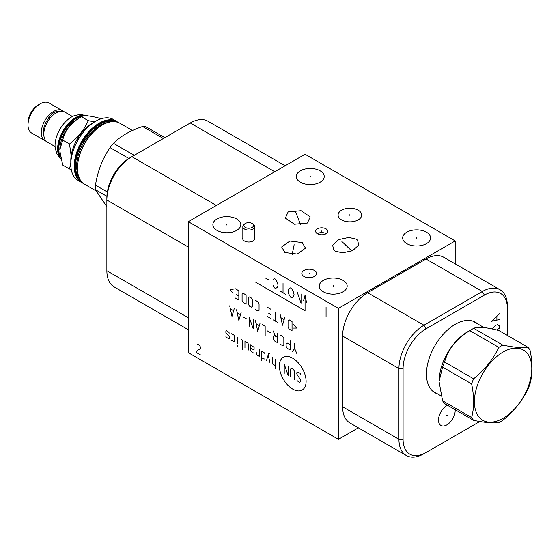 <?xml version="1.0" encoding="UTF-8"?>
<svg xmlns="http://www.w3.org/2000/svg" width="560" height="560" viewBox="0 0 560 560"><rect width="100%" height="100%" fill="white"/><g stroke="black" fill="none" stroke-linecap="round" stroke-linejoin="round"><path stroke-width="0.84" d="M188.279 221.669L188.279 352.653L338.415 439.334L338.415 308.35L455.189 240.933L305.053 154.252L188.279 221.669L338.415 308.35M358.344 427.833L338.415 439.334M426.496 232.225A13.965 8.064 180 0 1 430.584 237.93A13.965 8.064 180 0 1 421.96 245.378A13.965 8.064 180 0 1 406.742 243.628A13.965 8.064 180 0 1 402.654 237.93A13.965 8.064 180 0 1 411.271 230.482A13.965 8.064 180 0 1 426.496 232.225M320.131 170.821A13.965 8.064 180 0 1 324.219 176.519A13.965 8.064 180 0 1 315.602 183.967A13.965 8.064 180 0 1 300.377 182.224A13.965 8.064 180 0 1 296.289 176.519A13.965 8.064 180 0 1 304.913 169.071A13.965 8.064 180 0 1 320.131 170.821M236.719 218.974A13.965 8.064 180 0 1 240.814 224.679A13.965 8.064 180 0 1 232.19 232.127A13.965 8.064 180 0 1 216.972 230.377A13.965 8.064 180 0 1 212.877 224.679A13.965 8.064 180 0 1 221.501 217.224A13.965 8.064 180 0 1 236.719 218.974M343.084 280.385A13.965 8.064 180 0 1 347.172 286.083A13.965 8.064 180 0 1 338.555 293.531A13.965 8.064 180 0 1 323.33 291.788A13.965 8.064 180 0 1 319.242 286.083A13.965 8.064 180 0 1 327.866 278.635A13.965 8.064 180 0 1 343.084 280.385M326.004 228.837A6.041 3.486 180 0 1 327.768 231.301A6.041 3.486 180 0 1 324.044 234.521A6.041 3.486 180 0 1 317.464 233.765A6.041 3.486 180 0 1 315.693 231.301A6.041 3.486 180 0 1 319.424 228.081A6.041 3.486 180 0 1 326.004 228.837M254.632 237.797A6.041 3.486 180 0 1 254.772 238.546A6.041 3.486 180 0 1 251.041 241.766A6.041 3.486 180 0 1 244.461 241.01A6.041 3.486 180 0 1 242.69 238.546A6.041 3.486 180 0 1 242.837 237.797M314.391 270.445A7.364 4.249 180 0 1 316.547 273.448A7.364 4.249 180 0 1 312.004 277.375A7.364 4.249 180 0 1 303.982 276.451A7.364 4.249 180 0 1 301.826 273.448A7.364 4.249 180 0 1 306.369 269.521A7.364 4.249 180 0 1 314.391 270.445M335.244 251.16L333.83 250.117L332.619 245.217L338.744 239.589L348.817 237.419L356.132 239.106L357.546 240.149L358.757 245.049L352.625 250.677L342.559 252.847L335.244 251.16M302.211 242.571L305.494 248.136L297.248 254.079L284.935 252.546L281.652 246.981L289.898 241.038L302.211 242.571M358.232 210.231A11.795 6.811 180 0 1 361.683 215.047A11.795 6.811 180 0 1 354.403 221.34A11.795 6.811 180 0 1 341.551 219.863A11.795 6.811 180 0 1 338.093 215.047A11.795 6.811 180 0 1 345.373 208.754A11.795 6.811 180 0 1 358.232 210.231M288.148 211.911L301.084 210.714L310.198 216.874L307.405 223.034L294.469 224.231L285.355 218.071L288.148 211.911M317.331 233.688A6.041 3.486 0 0 1 326.004 233.611A6.041 3.486 180 0 1 326.13 233.688M475.615 322.721A40.628 23.457 120 0 0 474.404 321.762M435.274 392.595A40.628 23.457 -60 0 1 433.832 392.028M437.409 393.827A40.628 23.457 -60 0 1 434.875 392.693A40.628 23.457 -60 0 1 426.461 374.094A40.628 23.457 -60 0 1 444.192 333.214A40.628 23.457 -60 0 1 475.496 322.329A40.628 23.457 -60 0 1 477.75 323.953M479.801 421.505L426.027 452.55A32.459 18.739 -60 0 1 403.074 439.299L403.074 368.564A32.459 18.739 -60 0 1 426.027 328.811L484.414 295.099A32.459 18.739 -60 0 1 507.367 308.35L507.367 335.426M455.161 409.703A11.795 6.811 -60 0 1 453.236 417.76A11.795 6.811 -60 0 1 440.944 425.474A11.795 6.811 -60 0 1 440.454 412.755A11.795 6.811 -60 0 1 447.496 405.279M507.367 308.35L507.367 305.963A35.385 20.433 -60 0 0 500.038 289.765A35.385 20.433 -60 0 0 482.342 291.515L426.027 259A35.385 20.433 -60 0 1 443.716 257.25L500.038 289.765M426.027 452.55L423.955 453.747A35.385 20.433 -60 0 1 406.266 455.497A35.385 20.433 -60 0 1 398.937 439.299L398.937 368.564A35.385 20.433 -60 0 1 423.955 325.227L482.342 291.515L484.414 295.099M406.266 455.497L349.944 422.982A35.385 20.433 -60 0 1 342.615 406.784L342.615 336.049A35.385 20.433 -60 0 1 367.64 292.712L426.027 259M455.189 263.872L455.189 240.933M188.279 247.023L106.869 200.018L106.869 197.631A32.459 18.739 120 0 1 129.822 157.878L131.894 156.681A35.385 20.433 120 0 0 106.869 200.018L106.869 270.753A35.385 20.433 120 0 0 114.198 286.951L188.279 329.721M285.124 165.76L207.97 121.219A35.385 20.433 120 0 0 190.281 122.969L131.894 156.681L216.37 205.45M252.938 224.063A4.844 2.793 0 0 1 251.671 227.668A4.844 2.793 0 0 1 245.308 227.423A4.844 2.793 180 0 1 244.524 224.063A4.844 2.793 180 0 1 252.154 223.468A4.844 2.793 0 0 1 252.938 224.063L253.855 224.994A5.901 3.402 0 0 1 254.632 226.681A5.901 3.402 0 0 1 250.992 229.824A5.901 3.402 0 0 1 244.559 229.089A5.901 3.402 180 0 1 242.837 226.681A5.901 3.402 180 0 1 243.607 224.994L244.524 224.063M442.575 367.108L471.625 383.887C474.264 396.627 474.264 407.841 471.625 417.543A46.144 26.642 120 0 0 473.606 420.35C484.652 422.625 493.066 423.374 498.848 422.604A46.144 26.642 120 0 0 500.822 421.533A46.144 26.642 120 0 0 502.796 420.322C513.849 411.376 522.263 400.911 528.038 388.92A46.144 26.642 120 0 0 530.019 383.831C532.651 374.129 532.651 362.915 530.019 350.175A46.144 26.642 120 0 0 528.038 347.361L498.988 330.589C485.968 327.18 477.554 326.431 473.746 328.335A46.144 26.642 120 0 0 471.765 329.406A46.144 26.642 -60 0 0 469.791 330.617C456.778 338.429 448.364 348.894 444.549 362.019A46.144 26.642 -60 0 0 442.575 367.108L439.138 381.185A40.341 23.289 -60 0 1 467.663 331.772L471.765 329.406L467.663 331.772M473.606 420.35L444.549 403.578A46.144 26.642 -60 0 1 442.575 400.764L471.625 417.543M439.138 381.955L442.575 400.764M444.549 362.019L473.606 378.791A46.144 26.642 120 0 0 471.625 383.887M469.791 330.617L498.848 347.389C493.066 359.38 484.652 369.845 473.606 378.791M473.746 328.335L502.796 345.107A46.144 26.642 120 0 0 500.822 346.178A46.144 26.642 120 0 0 498.848 347.389M528.038 347.361C522.263 348.131 513.849 347.382 502.796 345.107M503.097 418.299A40.579 23.429 120 0 0 531.79 368.606A40.579 23.429 120 0 0 503.097 352.037A40.579 23.429 120 0 0 474.404 401.737A40.579 23.429 120 0 0 503.097 418.299M83.181 183.267L78.106 180.502A35.245 20.349 -60 0 1 70.805 164.367L70.805 160.517A30.527 17.626 -60 0 1 92.393 123.123L95.725 121.198A35.245 20.349 -60 0 1 113.351 119.455L118.286 122.465M70.805 164.367A35.245 20.349 -60 0 1 95.725 121.198M164.829 137.662L146.027 126.805A46.144 26.642 120 0 0 142.604 126.504C130.249 130.592 120.533 136.199 113.456 143.332A46.144 26.642 120 0 0 110.033 147.588C102.536 158.585 97.685 171.108 95.459 185.15A46.144 26.642 120 0 0 95.396 187.467A46.144 26.642 -60 0 0 95.459 189.714L106.869 206.78M163.38 138.502L142.604 126.504M134.239 155.33L113.456 143.332M106.897 196.315L95.459 189.714M107.345 192.01L95.459 185.15M128.856 158.459L110.033 147.588M71.155 155.827L69.51 143.99C77.987 137.501 84.238 129.731 88.263 120.666L94.577 121.863M88.263 120.666L81.48 116.753C83.832 115.059 90.083 115.619 100.233 118.426L100.933 118.832M69.51 143.99L62.727 140.077C65.086 130.053 71.337 122.276 81.48 116.753L77.546 119.021A25.053 14.462 120 0 0 59.829 149.709L62.727 140.077M71.218 169.344L69.51 168.994L70.805 163.044M69.51 168.994L62.727 165.074L59.829 150.899M83.489 116.032A25.053 14.462 -60 0 0 76.475 118.405A25.053 14.462 120 0 0 60.438 156.807M60.83 158.634A25.571 14.763 -60 0 1 60.27 137.725A25.571 14.763 -60 0 1 76.111 117.768A25.571 14.763 -60 0 1 87.57 115.885M60.963 159.208L56.882 153.944L55.16 147.721A23.373 13.496 -60 0 1 71.575 116.949A23.373 13.496 -60 0 1 73.486 115.976L79.744 114.352L87.808 115.899M72.436 116.48L64.771 112.056A17.36 10.024 120 0 0 56.091 112.917A17.36 10.024 120 0 0 44.751 128.219A17.36 10.024 120 0 0 47.411 142.128L55.069 146.552M50.134 118.139A1.652 0.392 -140.1 0 0 48.475 117.257A1.652 0.392 -140.1 0 0 49.14 118.307L49.728 118.643M43.813 134.225A14.252 8.225 -60 0 1 48.874 118.027M63.413 111.489A17.36 10.024 120 0 0 62.237 110.593A17.36 10.024 120 0 0 53.557 111.454A17.36 10.024 120 0 0 42.21 126.756A17.36 10.024 120 0 0 44.877 140.665A17.36 10.024 120 0 0 46.235 141.239M62.237 110.593L48.958 102.928A17.36 10.024 120 0 0 40.278 103.789L40.278 103.789A17.36 10.024 120 0 0 28 125.055A17.36 10.024 120 0 0 31.598 133L44.877 140.665M38.206 104.979L40.278 103.789L38.206 104.979A14.441 8.337 120 0 0 28 122.661L28 125.055M292.733 358.225A18.914 10.92 -120 0 0 279.363 365.946A18.914 10.92 -120 0 0 292.733 389.109A18.914 10.92 -120 0 0 306.103 381.388A18.914 10.92 -120 0 0 292.733 358.225M296.807 379.981L297.374 380.968L299.663 382.291L300.811 381.633L300.811 380.31L296.807 374.038L296.807 372.715L297.948 372.057L300.237 373.373L300.811 374.367M290.514 377.006L290.514 369.082L291.655 368.424L293.37 369.411L294.518 371.392L294.518 379.323M284.221 373.373L284.221 364.133L288.225 375.69L288.225 366.443M275.646 359.177L275.646 368.424M272.209 357.196L272.209 363.139L272.783 364.133L275.646 365.778M269.92 353.675L268.779 353.01L266.49 360.5M269.92 362.481L268.205 354.886M261.534 357.637L263.823 358.96L264.964 358.96L264.964 353.675L263.823 352.352L261.534 351.029L261.534 360.276M256.578 352.793L256.956 354.991L259.245 356.314L259.245 349.713M250.67 348.061L252.952 349.384L254.1 349.384L254.1 347.403L250.67 344.757L250.67 350.042L251.237 351.694L254.1 353.346M248.381 350.042L248.381 344.099L247.807 343.105L244.951 341.453L244.951 348.061M242.662 349.384L242.662 340.795L240.947 339.143M237.51 337.162L237.51 343.77M237.51 345.751L237.51 346.409L237.51 345.751M231.602 340.354L233.891 341.677L234.465 341.348L234.465 336.063L233.891 335.069L231.602 333.753M229.313 333.088L228.746 332.101L226.457 330.778L225.883 331.107L225.883 333.088L229.313 336.392L229.313 338.373L228.746 338.702L226.457 337.386L225.883 336.392M294.707 343.371L294.707 348.656L296.996 353.934M294.707 348.656L292.418 351.295M290.129 344.694L287.273 343.042L286.125 343.7L286.125 346.346L287.273 348.327L290.129 349.972L290.129 340.732M280.406 344.358L282.695 345.681L283.843 345.023L283.843 338.415L282.695 336.434L280.406 335.118M277.165 337.204L274.309 335.559L273.161 336.217L273.161 338.856L274.309 340.837L277.165 342.489L277.165 333.242M275.45 336.217L273.161 330.932M270.879 332.913L267.442 330.932M265.16 335.559L265.16 326.312L262.297 324.66M255.437 320.698L257.719 331.261L260.008 323.337M259.245 325.542L256.193 323.778M253.148 319.375L253.148 328.622L249.144 317.065L249.144 326.312M246.855 319.046L243.425 317.065M236.558 309.799L238.847 320.369L241.136 312.438M240.373 314.643L237.321 312.879M229.698 305.837L231.987 316.407L234.269 308.476M233.506 310.681L230.461 308.917M293.566 328.09L296.611 328.09L293.566 324.569M292.04 321.489L289.177 319.837L288.036 320.495L288.036 327.103L289.177 329.084L292.04 330.736L292.04 321.489M280.217 314.664L282.506 325.234L284.795 317.303M284.032 319.508L280.98 317.744M275.646 312.025L275.646 321.265M277.928 322.588L273.357 319.949M267.638 316.645L271.068 318.626L271.068 309.379L267.638 307.398M268.779 313.341L271.068 314.664M255.626 309.708L257.915 311.031L259.056 310.373L259.056 303.765L257.915 301.784L255.626 300.468M252.385 299.915L251.237 297.934L249.522 296.94L248.381 297.605L248.381 304.206L249.522 306.187L251.237 307.181L252.385 306.516L252.385 299.915M246.092 294.959L243.229 293.314L242.088 293.972L242.088 300.573L243.229 302.554L246.092 304.206L246.092 294.959M235.417 298.046L238.847 300.027L238.847 290.78L235.417 288.799M236.558 294.742L238.847 296.065M233.128 289.681L230.076 289.681L233.128 293.202M326.067 316.631L326.067 307.391M200.62 355.005L196.616 352.695L197.12 350.672L198.121 349.706L200.62 348.845L200.62 347.298L199.122 344.89L198.121 344.316L196.616 344.988M306.481 302.246L305.053 295.253L303.618 300.594M255.808 282.31L305.053 310.737L305.053 295.253M301.049 293.944L301.049 303.191L297.045 291.634L297.045 300.881M289.037 288.547L288.036 291.053L288.533 293.657L290.535 297.122L291.536 297.696L292.537 297.507L293.538 296.541L294.042 294.518L293.538 291.921L291.536 288.456L290.535 287.875L289.037 288.547M285.53 294.231L280.525 291.34M283.031 292.789L283.031 283.542M273.021 285.467L274.526 287.875L275.52 288.456L277.522 287.301L278.026 285.278L277.522 282.674L275.52 279.209L274.526 278.628L273.021 279.307M269.017 284.697L269.017 275.45M265.013 282.387L265.013 273.14M269.017 280.077L265.013 277.76M416.619 238.322L416.619 237.531M310.254 176.918L310.254 176.127M226.849 225.071L226.849 224.28M333.207 286.475L333.207 285.691M321.734 231.7L321.734 230.909M309.19 273.84L309.19 273.056M345.688 245.525L345.688 244.741M341.901 241.521L351.855 251.02M293.573 247.961L293.573 247.163M294.154 244.734L292.159 254.464M349.888 215.446L349.888 214.648M297.78 217.868L297.78 217.07M295.372 211.267L300.622 224.805M496.489 329.966L499.562 328.195L499.562 325.878L497.56 324.723L495.558 325.304L492.212 328.986M499.562 313.747L491.554 321.258L499.562 319.522M496.888 319.907L496.888 316.442M446.502 415.058L447.188 415.457M426.027 328.811L423.955 325.227L367.64 292.712M403.074 368.564L398.937 368.564L342.615 336.049M403.074 439.299L398.937 439.299L342.615 406.784M106.869 270.753L188.279 317.751M190.281 122.969L274.757 171.745M473.424 321.454L472.899 321.167A40.341 23.289 -60 0 1 473.424 321.454L484.05 327.593M433.083 391.328A40.341 23.289 -60 0 1 432.572 391.02L441.196 396.011M81.508 182.469A35.245 20.349 -60 0 1 74.207 166.334A35.245 20.349 -60 0 1 99.134 123.165A35.245 20.349 -60 0 1 116.753 121.422M82.033 182.224A34.776 20.076 120 0 1 76.762 154.35A34.776 20.076 120 0 1 99.463 123.739A34.776 20.076 -60 0 1 116.809 121.996M112.945 121.583A33.782 19.502 -60 0 0 99.463 124.551A33.782 19.502 120 0 0 78.337 151.459A33.782 19.502 120 0 0 79.744 179.088M107.352 122.605A33.026 19.068 -60 0 0 99.995 125.475A33.026 19.068 120 0 0 77.833 173.733M101.997 125.209A34.776 20.076 120 0 0 77.413 167.986M77.413 168.182A35.245 20.349 -60 0 1 102.333 125.013A35.245 20.349 -60 0 1 119.959 123.27C114.947 120.547 108.99 121.121 102.095 124.992C80.759 136.024 68.635 176.883 84.714 184.317A35.245 20.349 -60 0 1 77.413 168.182M60.9 158.956A25.571 14.763 -60 0 1 59.668 138.047A25.571 14.763 -60 0 1 75.712 117.537A25.571 14.763 -60 0 1 87.766 115.899M129.822 157.878L131.894 156.681M242.837 239.295L242.837 226.681M254.632 239.295L254.632 226.681M95.949 190.806L84.714 184.317M132.454 130.48L119.959 123.27M77.546 119.021L81.48 116.753M62.321 111.279L57.071 111.167L53.298 112.917L48.475 117.257"/></g></svg>

